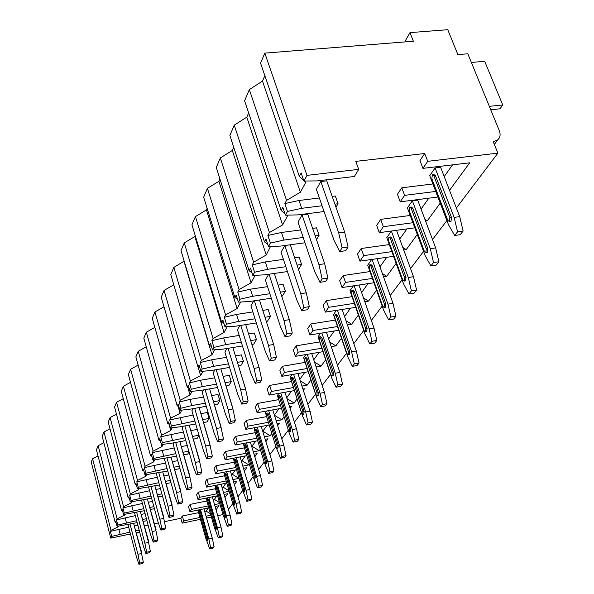 <?xml version="1.0" encoding="UTF-8"?>
<svg xmlns="http://www.w3.org/2000/svg" width="594" height="594" viewBox="0 0 594 594"><rect width="100%" height="100%" fill="white"/><g stroke="black" fill="none" stroke-linecap="round" stroke-linejoin="round"><path stroke-width="0.89" d="M164.412 521.695L180.843 518.272L182.195 523.136L200.438 519.304M206.571 518.02L211.397 517.003M217.731 515.674L222.973 514.575M98.025 455.954L92.605 458.783L91.246 461.984L110.751 538.127L130.457 533.991M136.479 532.729L139.627 532.061M144.542 525.839L148.025 525.111M154.455 523.774L158.375 522.958M424.717 153.512L419.973 160.603L422.928 168.362L427.71 161.323L497.891 153.141L493.25 141.721L497.787 139.82C500.2 137.489 500.712 134.482 499.339 130.791L467.82 53.787L457.892 54.633L447.765 29.7L409.971 32.625L413.365 41.238L264.82 53.126L306.972 175.386L358.679 169.364L355.799 161.375L424.717 153.512L427.71 161.323M401.796 187.801L397.438 194.32L400.215 201.834L404.611 195.359L401.796 187.801L432.9 183.954M380.687 219.364L376.67 225.378L379.299 232.662L383.345 226.693L380.687 219.364L410.224 215.459M361.197 248.515L357.477 254.084L359.964 261.152L363.714 255.628L361.197 248.515L389.315 244.579M343.139 275.527L339.686 280.695L342.047 287.555L345.522 282.432L343.139 275.527L369.973 271.577M326.358 300.623L323.151 305.427L325.393 312.102L328.631 307.328L326.358 300.623L352.019 296.681M310.736 323.997L307.737 328.482L309.875 334.971L312.889 330.524L310.736 323.997L335.32 320.069M296.139 345.827L293.332 350.022L295.374 356.333L298.195 352.175L296.139 345.827L319.743 341.921M282.477 366.26L279.856 370.188L281.801 376.336L284.452 372.438L282.477 366.26L305.182 362.385M269.669 385.417L267.203 389.107L269.075 395.099L271.555 391.439L269.669 385.417L291.528 381.578M257.633 403.423L255.309 406.897L257.105 412.741L259.437 409.296L257.633 403.423L278.712 399.628M246.295 420.381L244.104 423.648L245.827 429.351L248.032 426.106L246.295 420.381L266.632 416.632M235.603 436.367L233.539 439.463L235.194 445.025L237.273 441.958L235.603 436.367L255.227 432.677M225.505 451.477L223.552 454.403L225.148 459.83L227.108 456.935L225.505 451.477L244.461 447.839M215.949 465.77L214.092 468.54L215.637 473.849L217.501 471.101L215.949 465.77L234.281 462.184M206.89 479.321L205.13 481.942L206.623 487.132L208.383 484.533L206.89 479.321L224.636 475.787M198.292 492.174L196.629 494.668L198.062 499.74L199.74 497.275L198.292 492.174L215.496 488.699M190.125 504.395L188.543 506.764L189.932 511.731L191.528 509.377L190.125 504.395L206.816 500.972M180.843 518.272L182.351 516.015L183.709 520.893L182.195 523.136M422.928 168.362L469.661 162.823L450.066 189.635L449.294 189.731M303.734 180.494L299.324 176.381L301.151 172.951L303.92 181.029L316.929 180.918L354.41 176.477L358.679 169.364M215.095 506.519L219.038 505.702L216.038 509.801M189.932 511.731L208.776 507.825M219.787 503.541L214.553 504.625M208.234 505.932L191.528 509.377M224.064 494.431L227.836 493.666L224.978 497.572M198.062 499.74L217.538 495.767M229.173 491.283L223.485 492.441M216.959 493.77L199.74 497.275M233.516 481.727L237.088 481.006L234.392 484.697M206.623 487.132L226.774 483.078M239.055 478.311L232.9 479.618M226.151 480.969L208.383 484.533M243.488 468.332L246.837 467.671L244.32 471.116M215.637 473.849L236.509 469.72M249.376 464.196L248.849 464.924L242.827 466.112M235.848 467.485L217.501 471.101M254.032 454.217L257.113 453.616L254.804 456.771M225.148 459.83L246.8 455.62M260.283 449.272L259.236 450.712L253.311 451.856M246.087 453.259L227.108 456.935M265.184 439.3L267.961 438.773L265.889 441.609M235.194 445.025L257.677 440.733M271.837 433.464L270.203 435.699L264.412 436.798M256.92 438.224L237.273 441.958M277.004 423.522L279.44 423.069L277.636 425.542M245.827 429.351L269.216 424.977M284.088 416.713L281.816 419.817L276.173 420.871M268.391 422.319L248.032 426.106M289.56 406.808L291.602 406.437L290.095 408.494M257.105 412.741L281.437 408.293M297.082 398.93L294.119 402.984L288.662 403.979M280.546 405.457L259.437 409.296M302.925 389.063L304.499 388.78L303.341 390.369M269.075 395.099L294.409 390.585M310.914 380.004L307.18 385.12L301.952 386.048M293.443 387.555L271.555 391.439M317.166 370.196L318.221 370.017L317.456 371.064M281.801 376.336L308.227 371.747M325.675 359.808L321.064 366.119L316.112 366.973M307.172 368.518L284.452 372.438M332.388 350.096L332.833 350.022L332.514 350.46M295.374 356.333L322.98 351.685M341.461 338.216L335.87 345.871L331.237 346.644M321.837 348.218L298.195 352.175M309.875 334.971L338.773 330.264M358.382 315.072L351.67 324.25L347.431 324.933M337.511 326.537L312.889 330.524M325.393 312.102L355.709 307.343M376.559 290.206L368.584 301.106L364.813 301.693M354.321 303.326L328.631 307.328M342.047 287.555L373.923 282.759M396.139 263.417L386.731 276.284L383.516 276.759M372.393 278.423L345.522 282.432M359.964 261.152L393.57 256.326M417.292 234.474L406.251 249.584L403.697 249.94M391.869 251.626L363.714 255.628M379.299 232.662L414.827 227.829M440.221 203.103L427.301 220.782L425.556 221.02M412.919 222.72L383.345 226.693M400.215 201.834L437.897 197.022M435.758 191.439L404.611 195.359M228.415 509.385L232.781 503.615M237.956 496.777L242.679 490.533M248.01 483.479L253.133 476.707M258.635 469.438L264.189 462.095M269.876 454.581L275.906 446.606M281.779 438.84L288.328 430.19M294.416 422.134L301.507 412.763M307.855 404.366L315.54 394.208M322.171 385.439L330.524 374.406M337.459 365.236L346.54 353.222M353.809 343.614L363.721 330.516M371.347 320.433L382.18 306.11M390.206 295.5L402.079 279.804M410.536 268.622L423.581 251.381M432.521 239.553L446.896 220.56M456.37 208.026L497.891 153.141M210.885 515.213L206.059 516.223M199.933 517.5L183.709 520.893M208.338 507.915L206.081 511.085L210.476 513.788M110.751 538.127L111.687 536.389L110.41 531.392L110.974 530.323L118.369 526.744L118.703 526.128M116.134 522.594L115.199 522.393L115.793 521.272L117.107 526.366L117.827 525.044L116.506 519.936L135.284 515.637M141.483 514.367L144.958 513.654M116.506 519.936L117.107 518.807L124.703 515.095L125.163 514.256M122.542 510.699L121.547 510.461L122.171 509.288L123.53 514.501L124.287 513.105L122.921 507.877L142.248 503.504M148.649 502.205L152.48 501.433M122.921 507.877L123.552 506.697L131.371 502.836L131.965 501.752M129.284 498.173L128.23 497.906L128.891 496.666L130.294 501.997L131.096 500.519L129.678 495.181L149.584 490.718M156.2 489.404L160.432 488.565M129.678 495.181L130.346 493.926L138.402 489.924L139.137 488.572M136.405 484.971L135.276 484.659L135.974 483.353L137.429 488.803L138.268 487.251L136.806 481.786L157.328 477.242M164.167 475.898L168.837 474.985M136.806 481.786L137.511 480.464L145.82 476.299L146.718 474.643M143.926 471.035L142.723 470.671L143.458 469.29L144.966 474.873L145.857 473.232L144.342 467.627L165.518 463.001M172.602 461.642L177.755 460.647M144.342 467.627L145.085 466.231L153.653 461.894L154.737 459.905M151.893 456.296L150.594 455.873L151.373 454.41L152.94 460.135L153.883 458.39L152.309 452.65L174.191 447.935M181.534 446.554L187.221 445.485M152.309 452.65L153.096 451.173L161.947 446.651L163.231 444.29M160.328 440.689L158.94 440.191L159.764 438.647L161.39 444.512L162.392 442.671L160.751 436.783L183.383 431.979M191.008 430.576L197.297 429.41M160.751 436.783L161.59 435.216L170.745 430.487L172.253 427.717M169.29 424.131L167.79 423.559L168.666 421.911L170.359 427.932L171.421 425.972L169.721 419.936L193.147 415.035M201.076 413.61L207.365 412.481L209.11 418.451L207.046 421.889L203.66 422.505M169.721 419.936L170.612 418.265L180.086 413.32L181.846 410.09M178.831 406.541L177.205 405.865L178.141 404.113L179.9 410.298L181.029 408.212L179.254 402.012L189.976 399.406L203.549 397.03M211.798 395.574L217.998 394.49L219.817 400.616L217.627 404.269L214.538 404.826M179.254 402.012L180.205 400.237L190.028 395.055L192.062 391.305M188.996 387.823L187.229 387.028L188.224 385.157L190.065 391.505L191.268 389.278L189.419 382.915L200.475 380.257L214.642 377.836M223.247 376.366L229.321 375.334L231.229 381.623L228.883 385.521L226.143 385.996M189.419 382.915L190.429 381.014L200.624 375.579L202.977 371.25M199.866 367.857L197.936 366.914L198.997 364.916L200.921 371.443L202.205 369.06L200.275 362.511L211.687 359.801L226.5 357.35M235.491 355.858L241.409 354.885L243.399 361.345L240.904 365.51L238.565 365.904M200.275 362.511L201.351 360.491L211.947 354.767L214.657 349.792M211.501 346.517L209.385 345.396L210.521 343.258L212.533 349.963L213.914 347.416L211.895 340.681L223.686 337.912L239.204 335.432M248.626 333.925L254.336 333.011L256.422 339.657L253.749 344.119L251.893 344.416M211.895 340.681L213.046 338.513L224.072 332.477L227.183 326.774M224.005 323.678L221.666 322.319L222.884 320.025L225 326.93L226.477 324.19L224.354 317.263L236.561 314.426L252.858 311.924M262.8 310.395L268.198 309.563L270.389 316.402L267.515 321.191L266.298 321.384M224.354 317.263L225.601 314.924L237.095 308.553L240.652 302.019M237.466 299.161L234.868 297.512L236.182 295.04L238.402 302.153L239.998 299.205L237.763 292.062L250.401 289.167L267.56 286.65M278.096 285.098L283.1 284.363L285.402 291.402L281.846 296.621M237.763 292.062L239.1 289.553L251.106 282.803L255.175 275.319M252.012 272.795L249.094 270.767L250.512 268.102L252.851 275.438L254.574 272.252L252.227 264.887L265.332 261.932L283.442 259.4M294.646 257.826L299.153 257.195L301.581 264.456L298.537 269.528M252.227 264.887L253.668 262.177L266.231 255.012L270.515 246.465M267.783 244.379L264.478 241.862L266.015 238.966L268.488 246.54L270.352 243.087L267.872 235.484L281.482 232.469L300.653 229.937M312.607 228.356L316.505 227.844L319.075 235.328L316.468 239.664M267.872 235.484L269.438 232.544L282.603 224.918L287.533 215.86L286.687 215.147M284.949 213.692L281.162 210.506L282.841 207.365L285.447 215.177L287.481 211.427L284.853 203.579L299.012 200.497L319.364 197.98M332.18 196.399L335.328 196.005L338.038 203.742L335.959 207.202M284.853 203.579L286.553 200.378L300.386 192.233L305.754 182.373L304.314 181.029M452.539 164.85L444.208 176.567M428.816 198.181L421.064 209.073M406.949 228.898L399.717 239.063M386.731 257.306L379.96 266.817M367.976 283.65L361.627 292.575M350.534 308.152L344.565 316.543M334.274 330.992L328.645 338.907M319.082 352.339L313.758 359.816M304.848 372.334L299.807 379.41M291.491 391.104L286.709 397.817M278.928 408.746L274.383 415.132M267.092 425.378L262.711 431.266M255.925 441.067L251.678 446.45M245.367 455.902L241.958 460.684L241.246 460.825M235.365 469.943L232.291 474.264L231.378 474.45M225.891 483.256L223.114 487.162L222.015 487.384M216.892 495.901L214.382 499.42L213.127 499.673M182.351 516.015L198.559 512.644M204.678 511.375L206.081 511.085M110.41 531.392L128.668 527.175M134.682 525.92L137.83 525.267M440.622 167.285L435.105 167.946L429.737 175.683L448.507 224.77L454.7 235.462L460.246 234.689L463.12 231.044L457.551 231.816L454.135 217.389L459.704 216.639L440.622 167.285M342.092 247.861L338.721 232.907L344.683 232.106L326.722 180.814L320.819 181.519L316.394 189.389L334.043 240.384L339.723 251.552L345.663 250.72L348.054 247.037L342.092 247.861L339.723 251.552M417.686 200.081L412.355 200.765L407.41 207.893L425.096 255.457L430.902 265.897L436.256 265.102L438.899 261.754L433.523 262.548L430.279 248.663L435.654 247.898L417.686 200.081M322.134 278.942L318.933 264.575L324.68 263.751L307.759 214.13L302.071 214.857L298.002 222.089L314.649 271.443L319.966 282.328L325.683 281.482L327.881 278.096L322.134 278.942L319.966 282.328M396.525 230.338L391.372 231.044L386.798 237.637L403.512 283.761L408.962 293.956L414.144 293.146L416.587 290.058L411.382 290.86L408.293 277.487L413.498 276.7L396.525 230.338M303.801 307.506L300.75 293.681L306.296 292.842L290.31 244.787L284.823 245.53L281.073 252.205L296.8 300.007L301.797 310.625L307.321 309.764L309.34 306.645L303.801 307.506L301.797 310.625M371.658 259.474L367.708 265.176L383.538 309.942L388.676 319.899L393.696 319.082L395.953 316.216L390.919 317.033L387.971 304.135L393.005 303.341L377.064 258.694M268.666 274.265L265.421 280.019L280.338 326.366L285.046 336.716L290.377 335.855L292.248 332.974L286.895 333.835L285.046 336.716M353.378 285.848L349.977 290.756L365.006 334.236L369.862 343.963L374.725 343.139L376.826 340.481L371.941 341.298L369.126 328.838L374.005 328.044L358.984 285.009M253.705 300.861L250.928 305.806L265.095 350.764L269.542 360.87L274.695 359.994L276.433 357.328L271.258 358.197L269.542 360.87M336.375 310.372L333.464 314.582L347.765 356.838L352.361 366.342L357.083 365.518L359.036 363.038L354.299 363.862L351.603 351.811L356.333 351.009L342.144 309.467M239.828 325.534L237.452 329.759L250.943 373.418L255.153 383.279L260.15 382.402L261.761 379.93L256.749 380.799L255.153 383.279M320.53 333.234L318.05 336.813L331.69 377.925L336.048 387.206L340.629 386.382L342.456 384.066L337.86 384.89L335.268 373.232L339.865 372.423L326.425 332.276M226.923 348.492L224.903 352.079L237.763 394.505L241.765 404.128L246.607 403.259L248.106 400.95L243.25 401.819L241.765 404.128M305.732 354.588L303.631 357.618L316.654 397.631L320.797 406.704L325.252 405.88L326.96 403.72L322.49 404.536L320.003 393.243L324.465 392.434L311.716 353.586M214.887 369.891L213.179 372.928L225.475 414.181L229.284 423.581L233.969 422.713L235.373 420.559L230.665 421.421L229.284 423.581M291.869 374.591L290.11 377.131L302.569 416.097L306.519 424.97L310.848 424.153L312.444 422.119L308.108 422.943L305.71 411.984L310.053 411.174L297.913 373.537M203.631 389.902L202.205 392.441L213.974 432.588L217.604 441.765L222.156 440.904L223.47 438.884L218.904 439.746L217.604 441.765M278.861 393.354L277.405 395.456L289.345 433.434L293.117 442.114L297.327 441.297L298.827 439.389L294.602 440.206L292.3 429.566L296.517 428.764L284.949 392.27M193.095 408.65L191.914 410.744L203.2 449.836L206.66 458.806L211.085 457.952L212.318 456.058L207.878 456.912L206.66 458.806M266.632 410.996L265.444 412.711L266.231 415.243M183.197 426.247L182.239 427.955L193.072 466.045L196.391 474.814L200.69 473.96L201.849 472.185L197.535 473.032L196.391 474.814M255.116 427.613L254.165 428.979L254.833 431.17M173.886 442.797L173.129 444.156L183.546 481.289L186.724 489.864L190.912 489.025L191.996 487.347L187.801 488.194L186.724 489.864M244.245 443.295L243.518 444.349L244.104 446.302M165.117 458.39L164.531 459.437L174.569 495.671L177.613 504.054L181.69 503.222L182.714 501.64L178.631 502.472L177.613 504.054M233.969 458.115L233.435 458.887L233.962 460.654M156.838 473.114L156.408 473.878L166.09 509.244L169.015 517.448L172.988 516.624L173.953 515.132L169.973 515.956L169.015 517.448M224.25 472.141L223.893 472.661L224.369 474.279M149.012 487.028L148.723 487.54L158.063 522.081L160.877 530.115L164.753 529.306L165.674 527.888L161.791 528.705L160.877 530.115M215.028 485.439L215.266 487.221M141.602 500.207L150.468 534.244L153.178 542.114L156.957 541.312L157.826 539.968L154.039 540.778L153.178 542.114M206.281 498.069L206.623 499.532M134.571 512.704L143.258 545.782L145.872 553.497L149.562 552.695L150.386 551.425L146.688 552.227L145.872 553.497M118.369 526.744L118.228 526.195M92.605 458.783L110.974 530.323M299.324 176.381L260.566 63.157L264.82 53.126M281.162 210.506L244.594 100.772L249.339 89.605L262.489 81.103L264.85 75.683M264.478 241.862L229.878 135.439L234.251 125.134L246.8 117.167L248.648 112.927M249.094 270.767L216.275 167.478L220.322 157.945L232.313 150.46L233.717 147.238M234.868 297.512L203.66 197.193L207.417 188.343L218.904 181.289L219.921 178.95M221.666 322.319L191.936 224.814L195.433 216.58L206.445 209.912L207.128 208.346M209.385 345.396L181.007 250.564L184.266 242.879L194.847 236.568L195.24 235.662M197.936 366.914L170.79 274.621L173.842 267.434L184.162 261.122M187.229 387.028L161.226 297.149L164.085 290.414L173.782 284.786M177.205 405.865L152.25 318.287L154.937 311.961L164.011 306.764M167.79 423.559L143.815 338.164L146.339 332.209L154.848 327.391M158.94 440.191L135.863 356.883L138.246 351.277L146.243 346.799M150.594 455.873L128.363 374.547L130.613 369.253L138.142 365.087M142.723 470.671L121.28 391.246L123.403 386.241L130.502 382.35M135.276 484.659L114.568 407.053L116.58 402.309L123.285 398.678M128.23 497.906L108.205 422.037L110.113 417.537L116.461 414.137M121.547 510.461L102.168 436.263L103.98 431.986L109.994 428.794M115.199 522.393L96.428 449.784L98.151 445.723L103.853 442.716M303.92 181.029L306.972 175.386M249.339 89.605L286.553 200.378M234.251 125.134L269.438 232.544M220.322 157.945L253.668 262.177M207.417 188.343L239.1 289.553M195.433 216.58L225.601 314.924M184.266 242.879L213.046 338.513M173.842 267.434L201.351 360.491M164.085 290.414L190.429 381.014M154.937 311.961L180.205 400.237M146.339 332.209L170.612 418.265M138.246 351.277L161.59 435.216M130.613 369.253L153.096 451.173M123.403 386.241L145.085 466.231M116.58 402.309L137.511 480.464M110.113 417.537L130.346 493.926M103.98 431.986L123.552 506.697M98.151 445.723L117.107 518.807M300.386 192.233L262.489 81.103M193.458 439.137L197.097 438.461L198.997 435.291M183.865 454.811L187.719 454.083L189.041 451.871M174.829 469.616L178.861 468.829L179.67 467.478M166.298 483.613L170.485 482.781L170.834 482.194M285.447 215.177L298.01 214.88L324.064 211.553M322.059 205.754L301.663 208.316L287.481 211.427M334.89 204.136L338.038 203.742M268.488 246.54L280.628 246.079L304.974 242.768M303.185 237.466L283.991 240.043L270.352 243.087M315.169 235.855L319.075 235.328M252.851 275.438L264.605 274.844L287.444 271.569M285.84 266.699L267.708 269.275L254.574 272.252M297.067 265.102L301.581 264.456M238.402 302.153L249.784 301.455L271.28 298.218M269.832 293.726L252.658 296.295L239.998 299.205M280.39 292.151L285.402 291.402M225 326.93L236.033 326.136L256.326 322.943M255.019 318.8L238.706 321.339L226.477 324.19M264.983 317.248L270.389 316.402M212.533 349.963L223.247 349.086L242.456 345.96M241.268 342.114L225.727 344.624L213.914 347.416M250.698 340.585L256.422 339.657M200.921 371.443L211.323 370.493L229.551 367.426M228.467 363.847L213.64 366.327L202.205 369.06M237.474 362.34L243.399 361.345M190.065 391.505L200.171 390.503L217.515 387.496M216.528 384.162L202.346 386.605L191.268 389.278M225.141 382.67L231.229 381.623M179.9 410.298L189.731 409.244L206.267 406.296M205.353 403.185L191.765 405.591L181.029 408.212M213.617 401.715L219.817 400.616M170.359 427.932L179.93 426.841L195.723 423.953M194.884 421.035L171.421 425.972M202.814 419.594L209.11 418.451M161.39 444.512L170.708 443.391L185.825 440.562M185.046 437.823L162.392 442.671M192.679 436.404L198.983 435.231M152.94 460.135L176.515 456.214M175.787 453.645L153.883 458.39M183.138 452.242L188.84 451.165M144.966 474.873L167.731 470.997M167.062 468.569L145.857 473.232M174.153 467.196L179.314 466.193M137.429 488.803L159.444 484.964M158.821 482.677L138.268 487.251M165.667 481.326L170.337 480.405M130.294 501.997L151.604 498.195M151.025 496.035L131.096 500.519M157.64 494.705L161.88 493.859M158.234 496.866L162.466 496.012M123.53 514.501L144.186 510.743M143.637 508.694L124.287 513.105M150.044 507.387L153.883 506.608M150.594 509.437L154.433 508.65M117.107 526.366L137.14 522.661M136.627 520.715L117.827 525.044M142.835 519.431L146.317 518.718M143.354 521.376L146.837 520.656M129.975 532.142L111.687 536.389M135.989 530.888L139.145 530.227M427.301 220.782L424.918 219.32M283.991 240.043L281.482 232.469M301.663 208.316L299.012 200.497M450.066 189.635L449.005 188.981M406.251 249.584L402.784 247.446M267.708 269.275L265.332 261.932M386.731 276.284L382.388 273.604M252.658 296.295L250.401 289.167M368.584 301.106L363.513 297.98M238.706 321.339L236.561 314.426M351.67 324.25L346.005 320.753M225.727 344.624L223.686 337.912M335.87 345.871L329.707 342.077M213.64 366.327L211.687 359.801M321.064 366.119L314.501 362.08M202.346 386.605L200.475 380.257M307.18 385.12L300.282 380.873M191.765 405.591L189.976 399.406M294.119 402.984L286.954 398.581M181.838 423.411L180.123 417.382M281.816 419.817L274.428 415.273M172.512 440.161L170.864 434.288M270.203 435.699L262.927 431.222M163.721 455.932L162.132 450.207M259.236 450.712L252.153 446.361M155.428 470.819L153.898 465.236M248.849 464.924L241.958 460.684M147.594 484.89L146.117 479.432M238.996 478.393L232.291 474.264M140.169 498.21L138.751 492.879M229.032 490.8L223.114 487.162M133.138 510.833L131.764 505.62M219.505 502.569L214.382 499.42M126.463 522.817L125.134 517.716M120.122 534.206L118.83 529.217M409.971 32.625L405.568 40.385L406.125 41.818M490.726 109.756L500 108.806L502.754 104.982L489.33 106.348M471.361 62.452L484.674 61.279L502.754 104.982M282.603 224.918L246.8 117.167M266.231 255.012L232.313 150.46M251.106 282.803L218.904 181.289M237.095 308.553L206.445 209.912M224.072 332.477L194.847 236.568M211.947 354.767L184.021 261.442M200.624 375.579L198.099 366.995M190.028 395.055L187.771 387.266M180.086 413.32L178.066 406.222M170.745 430.487L168.919 423.99M161.947 446.651L160.291 440.674M153.653 461.894L153.163 460.105M145.82 476.299L145.419 474.814M138.402 489.924L138.075 488.714M131.371 502.836L131.118 501.878M124.703 515.095L124.51 514.352M435.105 167.946L454.135 217.389M459.704 216.639L463.12 231.044M457.551 231.816L454.7 235.462M450.46 221.451L451.002 221.376L451.462 217.359L435.461 175.705L433.902 174.547L432.878 174.673M344.683 232.106L348.054 247.037M320.819 181.519L338.721 232.907M433.887 175.891L449.873 217.575L449.413 221.592L447.772 220.352L431.868 178.787L432.328 174.74L433.887 175.891L435.461 175.705M412.355 200.765L430.279 248.663M435.654 247.898L438.899 261.754M433.523 262.548L430.902 265.897M426.938 252.391L427.405 252.324L427.799 248.53L412.726 208.167L411.263 207.002L410.216 207.135M324.68 263.751L327.881 278.096M302.071 214.857L318.933 264.575M411.204 208.36L426.269 248.745L425.876 252.547L424.331 251.299L409.348 211.026L409.741 207.202L411.204 208.36L412.726 208.167M391.372 231.044L408.293 277.487M413.498 276.7L416.587 290.058M411.382 290.86L408.962 293.956M405.249 280.917L405.65 280.858L405.992 277.257L391.75 238.12L390.369 236.954L389.315 237.103M306.296 292.842L309.34 306.645M284.823 245.53L300.75 293.681M390.28 238.32L404.507 277.48L404.165 281.081L402.717 279.841L388.558 240.785L388.899 237.154L390.28 238.32L391.75 238.12M372.067 259.415L387.971 304.135M393.005 303.341L395.953 316.216M390.919 317.033L388.676 319.899M385.179 307.298L385.818 303.824L372.334 265.845L371.035 264.679L369.965 264.835M286.895 333.835L283.984 320.522L289.337 319.676L292.248 332.974M269.015 274.213L283.984 320.522M289.337 319.676L274.317 273.448M370.908 266.053L384.385 304.054L384.095 307.477L382.729 306.237L369.32 268.332L369.609 264.887L370.908 266.053L372.334 265.845M354.143 285.736L369.126 328.838M374.005 328.044L376.826 340.481M371.941 341.298L369.862 343.963M366.557 331.779L367.114 328.467L354.314 291.58L353.081 290.414L352.012 290.577M271.258 358.197L268.473 345.352L273.648 344.498L276.433 357.328M254.366 300.764L268.473 345.352M273.648 344.498L259.489 299.992M352.933 291.795L365.718 328.69L365.473 331.957L364.181 330.724L351.448 293.911L351.7 290.629L352.933 291.795L354.314 291.58M337.451 310.209L351.603 351.811M356.333 351.009L359.036 363.038M354.299 363.862L352.361 366.342M349.235 354.544L349.71 351.381L337.541 315.533L336.367 314.375L335.306 314.545M256.749 380.799L254.084 368.384L259.095 367.53L261.761 379.93M240.748 325.393L254.084 368.384M259.095 367.53L245.708 324.614M258.954 367.077L247.26 329.581M336.197 315.748L348.359 351.611L348.151 354.722L346.933 353.497L334.816 317.723L335.031 314.59L336.197 315.748L337.541 315.533M321.866 333.019L335.268 373.232M339.865 372.423L342.456 384.066M337.86 384.89L336.048 387.206M333.078 375.772L333.494 372.75L321.889 337.889L320.775 336.731L319.721 336.909M243.25 401.819L240.696 389.812L245.552 388.966L248.106 400.95M228.059 348.307L240.696 389.812M245.552 388.966L232.87 347.52M245.604 389.233L245.315 388.186M234.103 351.544L245.381 388.179M320.589 338.105L332.18 372.98L332.001 375.957L330.843 374.74L319.297 339.946L319.475 336.947L320.589 338.105L321.889 337.889M307.284 354.328L320.003 393.243M324.465 392.434L326.96 403.72M322.49 404.536L320.797 406.704M317.976 395.611L318.332 392.716L307.254 358.791L306.192 357.64L305.145 357.818M230.665 421.421L228.207 409.801L232.915 408.954L235.373 420.559M216.201 369.668L228.207 409.801M232.915 408.954L220.871 368.889M233.056 409.608L232.677 408.152M221.896 372.297L232.796 408.13M305.984 359.006L317.055 392.946L316.906 395.804L315.808 394.594L304.781 360.736L304.93 357.855L305.984 359.006L307.254 358.791M293.607 374.287L305.71 411.984M310.053 411.174L312.444 422.119M308.108 422.943L306.519 424.97M303.816 414.196L304.128 411.419L293.533 378.378L292.523 377.242L291.491 377.42M218.904 439.746L216.535 428.489L221.102 427.643L223.47 438.884M205.108 389.649L216.535 428.489M221.102 427.643L209.637 388.862M221.287 428.497L220.857 426.811M210.506 391.78L221.027 426.782M292.3 378.593L302.888 411.649L302.769 414.389L301.715 413.194L291.171 380.219L291.298 377.457L292.3 378.593L293.533 378.378M280.762 393.013L292.3 429.566M296.517 428.764L298.827 439.389M294.602 440.206L293.117 442.114M290.533 431.645L290.8 428.972L280.65 396.785L279.685 395.649L278.66 395.834M207.878 456.912L205.598 445.99L210.038 445.151L212.318 456.058M194.698 408.36L205.598 445.99M210.038 445.151L199.101 407.573M210.246 446.131L209.793 444.305M199.836 410.09L210.001 444.267M279.455 397L289.597 429.202L289.493 431.845L288.491 430.657L278.386 398.522L278.489 395.864L279.455 397L280.65 396.785M272.75 409.882L283.798 445.307L279.685 446.101L268.666 410.625M283.798 445.307L286.026 455.628L281.912 456.437L279.685 446.101M281.912 456.437L280.509 458.234L284.608 457.425L286.026 455.628M276.225 447.534L280.509 458.234M278.037 448.054L278.267 445.485L268.525 414.092L267.604 412.979L266.595 413.164M197.535 473.032L195.337 462.429L199.651 461.59L201.849 472.185M184.912 425.928L195.337 462.429M199.651 461.59L189.196 425.148M199.866 462.652L199.398 460.729M189.82 427.316L199.643 460.684M267.359 414.308L277.094 445.708L277.012 448.255L276.054 447.082L266.357 415.748L266.439 413.186L267.359 414.308L268.525 414.092M261.241 426.47L271.814 460.885L267.805 461.679L257.261 427.212M271.814 460.885L273.96 470.923L269.951 471.733L267.805 461.679M269.951 471.733L268.629 473.418L272.631 472.616L273.96 470.923M264.612 463.246L268.629 473.418M266.261 463.513L266.454 461.041L257.098 430.412L256.214 429.306L255.22 429.492M187.801 488.194L185.677 477.888L189.872 477.056L191.996 487.347M175.705 442.456L185.677 477.888M189.872 477.056L179.871 441.676M190.102 478.163L189.627 476.18M180.398 443.555L189.894 476.128M255.962 430.628L265.31 461.263L265.251 463.714L264.337 462.555L255.012 431.986L255.078 429.521L255.962 430.628L257.098 430.412M250.371 442.129L260.499 475.594L256.593 476.381L246.488 442.864M260.499 475.594L262.578 485.365L258.672 486.159L256.593 476.381M258.672 486.159L257.425 487.756L261.323 486.961L262.578 485.365M253.623 477.984L257.425 487.756M255.138 478.111L255.309 475.72L246.302 445.827L245.463 444.728L244.476 444.913M178.631 502.472L176.574 492.456L180.665 491.632L182.714 501.64M167.011 458.033L176.574 492.456M180.665 491.632L171.072 457.254M180.895 492.768L180.413 490.748M171.525 458.88L180.71 490.689M245.196 446.042L254.195 475.943L254.143 478.311L253.274 477.16L244.305 447.319L244.357 444.943L245.196 446.042L246.302 445.827M240.087 456.927L249.807 489.493L245.998 490.273L236.301 457.662M249.807 489.493L251.819 499.005L248.01 499.799L245.998 490.273M248.01 499.799L246.829 501.306L250.631 500.519L251.819 499.005M243.221 491.884L246.829 501.306M244.631 491.906L244.773 489.597L236.1 460.402L235.291 459.318L234.318 459.504M169.973 515.956L167.983 506.207L171.97 505.39L173.953 515.132M158.798 472.735L167.983 506.207M171.97 505.39L162.756 471.963M172.201 506.534L171.718 504.499M163.142 473.366L172.037 504.44M235.016 460.61L243.689 489.82L243.651 492.107L242.812 490.971L234.17 461.828L234.207 459.526L235.016 460.61L236.1 460.402M230.338 470.938L239.686 502.65L235.967 503.422L226.641 471.666M239.686 502.65L241.639 511.924L237.912 512.704L235.967 503.422M237.912 512.704L236.798 514.137L240.503 513.357L241.639 511.924M233.36 505.026L236.798 514.137M234.675 504.974L234.801 502.739L226.433 474.205L225.653 473.128L224.703 473.321M161.791 528.705L159.86 519.208L163.744 518.406L165.674 527.888M151.025 486.635L159.86 519.208M163.744 518.406L154.886 485.87M163.974 519.542L163.499 517.508M155.22 487.087L163.833 517.441M225.378 474.42L233.739 502.955L233.709 505.175L232.907 504.054L224.569 475.564L224.599 473.344L225.378 474.42L226.433 474.205M221.094 484.221L230.086 515.124L226.455 515.889L217.486 484.949M230.086 515.124L231.979 524.168L228.348 524.94L226.455 515.889M228.348 524.94L227.287 526.299L230.91 525.527L231.979 524.168M224.005 517.463L227.287 526.299M225.237 517.359L225.341 515.198L217.263 487.303L216.513 486.241L215.577 486.427M154.039 540.778L152.168 531.519L155.955 530.724L157.826 539.968M143.666 499.792L152.168 531.519M155.955 530.724L147.431 499.042M156.185 531.845L155.717 529.826M147.713 500.096L156.066 529.751M216.231 487.511L224.302 515.414L224.287 517.56L223.515 516.453L215.466 488.602L215.481 486.449L216.231 487.511L217.263 487.303M212.31 496.836L220.975 526.975L217.426 527.732L208.784 497.557M220.975 526.975L222.817 535.795L219.26 536.56L217.426 527.732M219.26 536.56L218.25 537.852L221.792 537.087L222.817 535.795M215.117 529.261L218.25 537.852M216.275 529.12L216.357 527.027L208.553 499.74L207.833 498.685L206.905 498.878M146.688 552.227L144.877 543.198L148.574 542.411L150.386 551.425M136.672 512.28L144.877 543.198M148.574 542.411L140.347 511.531M148.79 543.503L148.7 541.431L148.337 541.513M140.592 512.436L148.7 541.431M207.544 499.948L215.347 527.242L215.34 529.321L214.597 528.222L206.816 500.987L206.823 498.893L207.544 499.948L208.553 499.74M203.957 508.82L212.31 538.231L208.843 538.981L200.505 509.541M212.31 538.231L214.1 546.844L210.625 547.601L208.843 538.981M210.625 547.601L209.667 548.834L213.127 548.076L214.1 546.844M206.66 540.473L209.667 548.834M198.062 510.046L198.403 511.256M207.752 540.302L207.818 538.268L200.267 511.568L199.577 510.528L198.663 510.721M143.325 562.303L139.709 563.09L138.937 564.3L142.538 563.513L143.325 562.303L141.558 553.504L137.949 554.284L139.709 563.09M127.985 524.554L136.412 556.741L138.937 564.3M130.034 524.131L137.949 554.284M141.558 553.504L133.62 523.388M141.773 554.558L141.699 552.524L141.32 552.606M133.828 524.16L141.699 552.524M199.28 511.776L206.831 538.483L206.838 540.503L206.118 539.419L198.589 512.763L198.589 510.736L199.28 511.776L200.267 511.568M449.873 217.575L451.462 217.359M426.269 248.745L427.799 248.53M404.507 277.48L405.992 277.257M384.385 304.054L385.818 303.824M365.718 328.69L367.114 328.467M348.359 351.611L349.71 351.381M332.18 372.98L333.494 372.75M317.055 392.946L318.332 392.716M302.888 411.649L304.128 411.419M289.597 429.202L290.8 428.972M277.094 445.708L278.267 445.485M265.31 461.263L266.454 461.041M254.195 475.943L255.309 475.72M243.689 489.82L244.773 489.597M233.739 502.955L234.801 502.739M224.302 515.414L225.341 515.198M215.347 527.242L216.357 527.027M134.504 525.23L134.125 525.304M206.831 538.483L207.818 538.268M494.349 144.439L497.787 139.82M449.413 221.592L451.002 221.376M425.876 252.547L427.405 252.324M404.165 281.081L405.65 280.858M384.095 307.477L385.528 307.247M365.473 331.957L366.862 331.727M348.151 354.722L349.502 354.492M332.001 375.957L333.316 375.727M316.906 395.804L318.184 395.574M302.769 414.389L304.009 414.159M289.493 431.845L290.696 431.615M277.012 448.255L278.185 448.024M265.251 463.714L266.394 463.491M254.143 478.311L255.257 478.088M243.651 492.107L244.735 491.884M233.709 505.175L234.771 504.952M224.287 517.56L225.326 517.337M215.34 529.321L216.357 529.106M206.838 540.503L207.826 540.288"/></g></svg>
